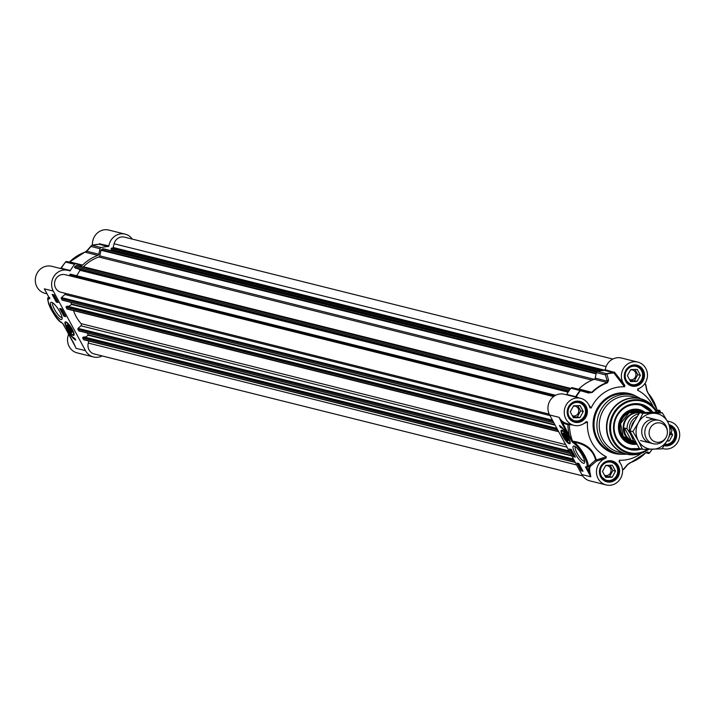 <?xml version="1.0" encoding="UTF-8"?>
<svg xmlns="http://www.w3.org/2000/svg" width="715" height="715" viewBox="0 0 715 715"><rect width="100%" height="100%" fill="white"/><g stroke="black" fill="none" stroke-linecap="round" stroke-linejoin="round"><path stroke-width="1.07" d="M91.627 245.468A1.502 1.18 40.8 0 0 90.966 246.452L100.02 248.713A1.502 1.403 -76 0 1 101.146 247.524A49.299 45.992 -76 0 1 108.224 246.523A0.751 0.706 104 0 0 108.903 245.871A13.925 12.995 -76 0 1 125.161 234.145A13.925 12.995 -76 0 1 132.32 239.105M69.185 262.459L69.65 261.869A42.525 39.674 -76 0 1 84.969 252.163A1.502 0.465 -109.4 0 0 84.87 252.163L69.346 262.128M86.881 251.028L85.72 251.85M100.02 248.713L98.867 254.245L86.864 251.251L90.966 246.452A1.502 1.403 -76 0 1 92.092 245.272A49.299 45.992 -76 0 1 99.171 244.262L108.224 246.523M73.162 334.772A7.525 1.939 -122.4 0 0 73.913 334.781L74.11 334.656A7.525 1.939 57.6 0 1 74.029 334.683M65.986 322.009A7.525 1.939 57.6 0 1 66.057 321.947L65.852 322.063A7.525 1.939 -122.4 0 0 65.539 322.903M72.295 329.347A7.963 2.047 -122.4 0 0 65.574 321.839A7.963 2.047 -122.4 0 0 67.791 329.749A7.963 2.047 -122.4 0 0 73.994 335.129A7.963 2.047 -122.4 0 0 72.295 329.347M62.071 317.487A8.616 2.216 57.6 0 1 54.519 309.416A8.616 2.216 57.6 0 1 52.847 302.945M59.837 311.829A10.117 2.601 -122.4 0 0 51.668 302.338A10.117 2.601 -122.4 0 0 54.108 312.339A10.117 2.601 -122.4 0 0 62.107 318.819A10.117 2.601 -122.4 0 0 59.837 311.829M102.156 355.954A13.925 12.995 -76 0 1 93.504 356.964A13.925 12.995 -76 0 1 85.505 350.663L53.285 291.077A13.925 12.995 -76 0 1 54.34 275.731A13.925 12.995 -76 0 1 68.023 270.359A13.925 12.995 -76 0 1 69.525 270.833A0.751 0.706 104 0 0 70.383 270.511A49.299 45.992 -76 0 1 74.655 264.318A1.502 1.403 -76 0 1 76.165 263.835L81.179 265.453A1.502 1.403 104 0 0 82.583 265.095L69.65 261.869L68.792 262.459M87.695 250.223A1.502 1.171 40.2 0 0 86.864 251.251L84.969 252.163L97.892 255.389A42.525 39.674 104 0 0 82.583 265.095M70.383 270.511L61.329 268.25A49.299 45.992 -76 0 1 65.601 262.065L74.655 264.318M66.71 261.511A1.502 1.466 -66.8 0 0 65.548 262.056M97.892 255.389A1.502 1.403 104 0 0 98.867 254.245M75.075 346.015L73.538 342.834M73.591 342.914L62.625 323.323A0.751 0.492 134.3 0 0 62.714 323.475L62.714 323.475A0.751 0.492 134.3 0 0 62.831 323.546M56.279 302.07L52.123 294.383L53.965 294.839L58.121 302.534L56.279 302.07L57.781 301.909M63.903 316.173L59.747 308.478L61.588 308.943L65.744 316.629L63.903 316.173L65.405 316.003M75.754 340.188A13.093 3.369 57.6 0 1 66.254 328.882A11.288 2.905 -122.4 0 0 74.718 338.267L75.754 340.188M49.737 297.69L49.585 298.575L44.902 289.924M68.023 270.359L51.73 266.293A13.925 12.995 104 0 0 35.75 276.651A13.925 12.995 104 0 0 44.982 293.311L47.011 293.811M60.882 268.572A0.751 0.742 -53.3 0 0 61.258 268.25A49.076 45.787 104 0 1 65.485 262.137L65.601 262.065A1.502 1.403 -76 0 1 67.112 261.583L75.996 263.799M108.903 245.871L99.394 243.824A0.751 0.617 -140.8 0 1 99.278 244.217L99.278 244.217A0.751 0.617 -140.8 0 1 99.251 244.253M125.161 234.145L108.859 230.069A13.925 12.995 104 0 0 92.485 245.165M68.729 333.985A13.925 12.995 104 0 0 77.202 352.897L93.504 356.964M75.459 346.99L63.233 324.11M62.16 322.912A0.751 0.643 -58.8 0 1 61.901 322.84A0.751 0.643 -58.8 0 1 61.901 322.831A0.751 0.643 -58.8 0 1 61.678 322.581A14.3 3.682 57.6 0 1 50.631 308.406A14.3 3.682 57.6 0 1 49.719 298.772L44.348 288.842L53.285 291.077M63.26 324.154L62.714 323.466M73.877 337.909A13.093 3.369 -122.4 0 0 75.093 338.964M60.695 308.719L61.883 310.9M62.089 311.293L62.402 311.865M62.634 312.294L63.572 314.028M63.778 314.412L64.52 315.78M56.771 300.005L57.325 301.033M54.519 297.288L54.849 297.896M55.69 299.451L55.967 299.96M63.849 313.125L62.312 311.919L63.295 312.098M62.974 311.517L61.973 311.266L62.321 310.748M55.493 297.672L53.786 296.26L53.142 295.009L53.741 295.027M54.027 294.929L55.43 297.565M55.064 298.62L55.716 299.254L55.162 297.976L55.842 298.361L56.53 299.639L55.85 298.584L55.913 299.585L55.064 298.62L55.395 297.833M64.663 314.636L63.662 314.385L63.143 313.027L64.475 314.296M63.867 314.162L63.429 313.367L64.082 314.028M62.312 311.919L63.707 312.866M61.803 310.954L62.625 311.15L62.259 310.516L62.92 311.32M54.975 297.056L53.723 295.51L54.975 297.056M55.958 298.79L55.913 299.585M57.227 300.881L57.137 301.587L55.94 300.068L57.218 300.89L57.137 301.587M55.94 300.068L56.583 299.692M56.405 300.246L56.959 301.265L56.619 300.416M71.5 332.493A4.558 1.171 -122.4 0 0 72.135 332.198A4.558 1.171 -122.4 0 0 70.508 328.033A4.558 1.171 -122.4 0 0 67.433 324.78A4.558 1.171 -122.4 0 0 67.845 328.114A4.558 1.171 -122.4 0 0 71.5 332.493M72.144 331.885A4.156 1.073 57.6 0 1 71.741 331.992A4.156 1.073 57.6 0 1 71.652 331.957A4.156 1.073 57.6 0 1 71.455 331.867M67.442 325.531A4.156 1.073 57.6 0 1 67.451 325.218A4.156 1.073 57.6 0 1 67.711 324.896M70.83 328.98A3.763 0.965 57.6 0 1 71.241 331.858A3.763 0.965 57.6 0 1 68.703 329.177A3.763 0.965 57.6 0 1 67.353 325.727A3.763 0.965 57.6 0 1 68.667 326.04A3.763 0.965 57.6 0 1 70.83 328.98M68.935 326.844L71.008 330.688L70.097 330.464L68.604 328.426L68.023 326.621L68.935 326.844M70.097 330.464L70.794 330.026M68.604 328.426L69.623 327.783M653.01 406.29A36.885 34.409 104 0 0 637.592 390.22L639.13 388.379M644.859 383.58A49.076 45.787 -76 0 1 645.386 384.044L646.691 390.211L648.255 393.447A42.301 39.468 -76 0 1 656.844 409.338L658.023 411.179L660.258 411.554A49.076 45.787 -76 0 1 660.401 412.403M619.833 462.569L619.396 460.219A36.885 34.409 104 0 0 641.266 453.31M652.169 449.261A49.076 45.787 -76 0 1 649.515 452.863L647.406 452.032L645.484 453.042A42.301 39.468 -76 0 1 630.246 462.694L627.305 464.777L623.14 469.585A49.076 45.787 -76 0 1 622.506 469.728M640.569 398.684A30.11 28.091 104 0 0 632.418 395.091A30.11 28.091 104 0 0 602.825 406.71A30.11 28.091 104 0 0 600.555 439.877A30.11 28.091 104 0 0 617.832 453.516A30.11 28.091 104 0 0 626.715 454.177M648.728 402.536A28.6 26.687 104 0 0 640.202 398.586L632.963 396.78A28.6 26.687 104 0 0 604.854 407.818A28.6 26.687 104 0 0 602.691 439.332A28.6 26.687 104 0 0 619.11 452.282L626.349 454.088A28.6 26.687 104 0 0 635.733 454.606M578.98 397.898L576.254 396.798A49.076 45.787 -76 0 1 580.482 390.685L588.49 392.982L592.261 392.446L578.918 388.996A42.525 39.674 -76 0 1 594.236 379.281L607.16 382.507A42.525 39.674 104 0 0 591.85 392.222L589.526 392.347A1.502 0.858 -73.5 0 1 589.526 392.347L581.563 389.988A1.502 0.876 -73.5 0 0 581.536 389.988A1.502 1.403 104 0 0 580.053 390.47A49.299 45.992 104 0 0 575.772 396.664L566.718 394.403A0.751 0.706 -76 0 1 566.316 394.734M624.544 386.806L624.874 385.394A13.925 12.995 -76 0 1 623.248 368.86A13.925 12.995 -76 0 1 637.798 362.103L621.496 358.036A13.925 12.995 104 0 0 605.248 369.762A0.751 0.706 -76 0 1 604.568 370.415L613.622 372.676A49.299 45.992 104 0 0 606.543 373.677A1.502 1.403 104 0 0 605.417 374.866L607.205 381.131L595.211 378.137L596.364 372.604L605.417 374.866A1.502 1.162 -16.2 0 1 606.856 373.963A49.076 45.787 -76 0 1 613.845 372.962L624.544 386.806A36.885 34.409 104 0 0 591.144 407.979L588.74 404.779M652.75 412.153A23.336 21.772 104 0 0 623.337 407.89A23.336 21.772 104 0 0 616.339 438.939A23.336 21.772 104 0 0 641.257 449.038M639.576 448.618A22.576 21.066 -76 0 1 629.647 448.707A22.576 21.066 -76 0 1 616.688 438.483A22.576 21.066 -76 0 1 618.395 413.601A22.576 21.066 -76 0 1 640.586 404.887A22.576 21.066 -76 0 1 651.624 412.162M562.097 430.323A7.525 1.939 57.6 0 1 562.16 430.26L561.963 430.376A7.525 1.939 -122.4 0 0 561.641 431.217M569.265 443.086A7.525 1.939 -122.4 0 0 570.025 443.094L570.212 442.969A7.525 1.939 57.6 0 1 570.132 442.996M562.839 436.275A7.963 2.047 -122.4 0 0 570.096 443.443A7.963 2.047 -122.4 0 0 567.352 435.873A7.963 2.047 -122.4 0 0 561.677 430.162A7.963 2.047 -122.4 0 0 562.839 436.275M584.602 461.22A8.616 2.216 57.6 0 1 577.059 453.149A8.616 2.216 57.6 0 1 575.387 446.678M575.298 453.802A10.117 2.601 -122.4 0 0 581.125 461.72A10.117 2.601 -122.4 0 0 584.647 462.551A10.117 2.601 -122.4 0 0 581.036 453.283A10.117 2.601 -122.4 0 0 574.199 446.071A10.117 2.601 -122.4 0 0 575.298 453.802M629.272 463.159L630.031 462.837A1.502 0.465 70.6 0 0 630.13 462.837L630.13 462.837A1.502 0.465 70.6 0 0 630.246 462.694M624.034 468.566A1.502 1.18 -139.2 0 1 623.14 469.585A1.502 0.492 77.3 0 1 622.988 469.737A1.502 0.492 77.3 0 1 622.908 469.728A49.299 45.992 104 0 1 622.515 469.818M628.119 463.964A1.502 1.171 -139.8 0 1 627.305 464.777M647.406 452.032A1.502 1.466 112.9 0 1 645.994 452.577M649.452 452.944L649.515 452.863A1.502 1.466 113.2 0 1 647.888 453.417L647.978 453.444A1.502 1.403 104 0 0 648.291 453.489M659.364 410.356A1.502 1.403 104 0 0 659.167 410.285L659.105 410.276A1.502 1.466 97.9 0 1 660.258 411.554L660.249 411.456M657.076 410.017A1.502 1.466 98.1 0 1 658.023 411.179M646.691 390.211A1.502 1.18 -11.3 0 1 647.012 391.311M644.912 383.499A49.299 45.992 104 0 1 645.252 383.803A1.502 0.483 132 0 1 645.323 383.848A1.502 0.483 132 0 1 645.386 384.044A1.502 1.189 -11.9 0 1 645.672 385.367M644.921 383.481L645.323 383.848A1.502 1.502 0 0 1 645.788 384.652L647.048 390.792L648.219 393.277A1.502 0.456 138.7 0 0 648.13 393.223L647.665 392.642M581.384 389.952L572.509 387.736A1.502 1.403 104 0 0 570.999 388.218A49.299 45.992 104 0 0 566.718 394.403M592.261 392.446A42.301 39.468 -76 0 1 607.5 382.784L608.581 380.246L606.856 373.963A1.502 0.492 -102.7 0 0 606.543 373.677L597.49 371.425A1.502 1.403 104 0 0 596.364 372.604M604.568 370.415A49.299 45.992 104 0 0 597.49 371.425M588.49 392.982A1.502 0.858 -73.5 0 1 589.5 392.338L581.536 389.988A1.502 1.502 0 0 0 581.474 389.97L572.42 387.709M570.999 388.218L580.482 390.685A1.502 0.876 -73.5 0 1 581.536 389.988M608.581 380.246A1.502 1.153 -15.7 0 0 607.205 381.131L607.16 382.507A1.502 0.465 -109.4 0 1 607.5 382.784M595.211 378.137A1.502 1.403 -76 0 1 594.236 379.281M614.301 372.023A0.751 0.706 -76 0 1 613.622 372.676L613.845 372.962A0.751 0.581 -21 0 0 614.668 372.435L605.248 369.762M575.968 397.147A0.751 0.456 109.5 0 0 576.254 396.798L575.772 396.664A0.751 0.706 104 0 1 575.369 396.995M583.762 423.646L587.507 421.975L586.184 421.671A13.925 12.995 -76 0 1 573.922 425.336A13.925 12.995 -76 0 1 564.689 408.685A13.925 12.995 -76 0 1 580.669 398.318A13.925 12.995 -76 0 1 589.848 407.595L589.982 407.934M586.631 467.154L585.415 466.85L586.631 467.154A15.051 3.87 -122.4 0 0 587.516 467.002A15.051 3.87 -122.4 0 0 584.53 455.276A15.051 3.87 -122.4 0 0 573.796 442.049L572.241 441.334L562.428 422.386L559.094 417.328L561.552 422.708L562.428 422.386A14.675 13.692 104 0 0 567.898 424.549L569.355 424.647A0.751 0.456 98.8 0 0 569.265 424.174M587.507 421.975A36.885 34.409 104 0 0 606.347 456.814L596.221 459.968C593.414 449.226 585.594 442.978 572.769 441.235L572.581 441.253A48.861 45.581 -76 0 1 569.355 424.647L572.492 424.978M561.552 422.708L568.264 435.131L569.149 434.809A50.148 46.779 104 0 1 567.898 424.549L568.166 423.906M619.396 460.219L619.065 461.64A13.925 12.995 -76 0 1 620.7 478.174A13.925 12.995 -76 0 1 606.141 484.931L589.839 480.855A13.925 12.995 104 0 1 581.849 474.554L549.629 414.968L559.094 417.328A13.925 12.995 -76 0 0 567.084 423.638L573.922 425.336M571.875 441.468L572.509 442.299A0.751 0.492 -45.7 0 1 572.644 441.727A0.751 0.483 -97.8 0 0 572.581 441.253L571.875 441.468L568.264 435.131M578.855 463.552L583.02 471.239L581.179 470.783L577.023 463.097L578.855 463.552M571.24 449.458L575.396 457.144L573.555 456.688L569.399 449.002L571.24 449.458M559.389 425.434A13.093 3.369 57.6 0 1 568.881 436.74A11.288 2.905 -122.4 0 0 560.426 427.356L559.389 425.434M589.24 465.903A14.675 13.692 104 0 0 588.686 470.953L590.787 476.789L589.652 470.953A13.925 12.995 -76 0 1 590.063 466.609L596.533 461.059A0.751 0.527 64.1 0 0 596.221 459.968A0.751 0.608 9 0 0 595.604 460.031L596.533 461.059L605.945 458.208L606.347 456.814M586.702 467.27L588.686 470.953L589.652 470.953M572.509 442.299L573.466 443.05A0.751 0.643 121.2 0 1 573.796 442.049C585.871 444.31 593.137 450.298 595.604 460.031L589.16 465.697M590.063 466.609L589.294 465.724M606.141 484.931A13.925 12.995 -76 0 1 596.471 471.98A13.925 12.995 -76 0 1 605.945 458.208M667.417 421.332A13.925 12.995 -76 0 1 670.018 421.689A13.925 12.995 -76 0 1 679.25 438.349A13.925 12.995 -76 0 1 663.27 448.707A13.925 12.995 -76 0 1 662.331 448.43M637.798 362.103A13.925 12.995 -76 0 1 647.477 375.053A13.925 12.995 -76 0 1 637.995 388.826L637.655 389.005M637.995 388.826L637.592 390.22M624.874 385.394L614.668 372.435M580.669 398.318L564.367 394.251A13.925 12.995 104 0 0 550.684 399.622A13.925 12.995 104 0 0 549.629 414.968M589.848 407.595L591.144 407.979M560.658 426.274L561.043 426.971A11.288 2.905 57.6 0 1 561.874 427.329M560.426 427.356L561.043 426.971M573.555 456.688L575.057 456.519M570.347 449.235L571.071 450.566M571.517 451.397L571.857 452.023M572.188 452.622L572.76 453.685M573.305 454.704L574.172 456.295M579.043 463.821L579.597 464.839M581.179 470.783L582.68 470.613M577.97 463.329L578.221 463.794M578.953 465.152L579.204 465.617M581.474 469.809L581.787 470.39M570.919 450.665L571.964 450.924L572.483 452.291L571.053 450.924L571.437 450.468M573.367 453.927L573.501 454.829L572.599 453.784L573.653 454.052L573.001 454.159L573.501 454.829M572.599 453.784L573.528 453.694M579.105 465.68L580.133 466.94L580.08 465.992L580.723 467.449L579.91 466.064L580.464 467.333L579.794 466.949L579.105 465.68L579.713 465.688M578.784 464.196L578.864 463.49M571.768 451.147L572.197 451.952L571.768 451.147M571.83 452.381L573.314 453.399L571.83 452.381M582.475 470.238L580.151 467.699L582.376 470.059M580.482 467.726L580.982 467.485M580.795 468.048L581.947 469.585L580.83 468.057M580.651 468.262L581.903 469.8L580.651 468.262M580.607 467.244L580.115 467.538M580.571 466.698L580.723 467.449M579.811 466.439L579.954 465.581M578.408 464.428L578.498 463.722L579.695 465.25L578.408 464.428L578.793 463.535M579.481 464.911L578.515 464.455L579.382 464.67M651.454 412.171A22.576 21.066 104 0 0 640.479 404.86L651.463 412.171M662.367 412.895L659.293 412.126L639.746 412.591L634.214 421.564L629.808 430.814L639.407 448.573L629.54 448.68A22.576 21.066 104 0 0 639.398 448.555L642.49 449.342L638.245 440.601A18.063 16.856 104 0 0 652.822 449.252A18.063 16.856 104 0 0 667.569 439.904A18.063 16.856 104 0 0 667.739 421.913A18.063 16.856 104 0 0 653.161 413.27A18.063 16.856 104 0 0 638.424 422.61A18.063 16.856 104 0 0 638.245 440.601L632.882 431.583L638.424 422.61L642.83 413.359L662.367 412.895L667.739 421.913L671.975 430.653L667.569 439.904L662.027 448.877L642.49 449.342M641.954 412.475A16.105 15.024 104 0 0 619.708 423.387A16.105 15.024 104 0 0 635.715 442.54M644.957 412.341A17.687 16.499 104 0 0 638.084 409.355A17.687 16.499 104 0 0 618.886 423.226A17.687 16.499 104 0 0 629.54 443.586A17.687 16.499 104 0 0 636.707 444.23M572.322 419.857A9.331 8.705 -76 0 1 572.474 403.752A9.331 8.705 -76 0 1 585.514 411.491A9.331 8.705 -76 0 1 572.322 419.857M579.972 417.614L573.457 417.775L570.257 411.858L573.573 405.78L580.088 405.62L583.288 411.545L579.972 417.614L577.345 416.961L580.651 410.884L577.836 405.673M570.588 419.213A9.787 9.125 104 0 0 571.946 420.206A9.787 9.125 104 0 0 574.243 421.153A9.787 9.125 104 0 0 585.067 415.138A9.787 9.125 104 0 0 581.277 403.108A9.787 9.125 104 0 0 578.98 402.17A9.787 9.125 104 0 0 574.851 402.161M572.34 415.701A5.005 4.665 104 0 0 576.522 406.674A5.005 4.665 104 0 0 573.367 406.156M573.073 417.06L577.345 416.961M583.288 411.545L580.651 410.884M600.243 471.498A9.331 8.705 -76 0 1 613.434 463.132A9.331 8.705 -76 0 1 613.282 479.229A9.331 8.705 -76 0 1 600.243 471.498M605.677 477.361L602.477 471.444L605.793 465.367L612.299 465.215L615.508 471.131L612.192 477.209L605.677 477.361M602.808 478.8A9.787 9.125 104 0 0 606.463 480.739A9.787 9.125 104 0 0 618.001 471.024A9.787 9.125 104 0 0 611.2 461.756A9.787 9.125 104 0 0 607.071 461.747M604.559 475.287A5.005 4.665 104 0 0 611.048 470.515A5.005 4.665 104 0 0 605.587 465.742M605.292 476.655L609.564 476.548L612.871 470.479L610.056 465.268M615.508 471.131L612.871 470.479M612.192 477.209L609.564 476.548M670.17 426.694A9.331 8.705 -76 0 1 674.46 437.571A9.331 8.705 -76 0 1 664.995 444.328M671.251 432.352L672.636 434.917L669.32 440.985L666.934 441.048M664.736 444.73A9.787 9.125 104 0 0 675.13 434.809A9.787 9.125 104 0 0 669.875 426.086M672.636 434.917L670.357 434.345M669.32 440.985L667.247 440.476M629.45 383.633A9.331 8.705 -76 0 1 629.602 367.537A9.331 8.705 -76 0 1 642.642 375.268A9.331 8.705 -76 0 1 629.45 383.633M637.101 381.399L630.585 381.56L627.386 375.634L630.702 369.566L637.217 369.405L640.417 375.321L637.101 381.399L634.473 380.746L637.789 374.669L634.974 369.458M627.716 382.999A9.787 9.125 104 0 0 629.075 383.991A9.787 9.125 104 0 0 631.372 384.938A9.787 9.125 104 0 0 642.195 378.923A9.787 9.125 104 0 0 638.406 366.893A9.787 9.125 104 0 0 636.109 365.946A9.787 9.125 104 0 0 631.98 365.946M629.468 379.486A5.005 4.665 104 0 0 633.66 370.45A5.005 4.665 104 0 0 630.496 369.941M630.201 380.845L634.473 380.746M640.417 375.321L637.789 374.669M563.643 433.129A4.558 1.171 -122.4 0 0 563.536 433.093A4.558 1.171 -122.4 0 0 564.635 437.598A4.558 1.171 -122.4 0 0 568.237 440.512A4.558 1.171 -122.4 0 0 566.691 436.463A4.558 1.171 -122.4 0 0 563.643 433.129M568.255 440.208A4.156 1.073 57.6 0 1 567.853 440.306A4.156 1.073 57.6 0 1 567.567 440.181M563.545 433.844A4.156 1.073 57.6 0 1 563.563 433.531A4.156 1.073 57.6 0 1 563.822 433.219M564.305 436.642A3.763 0.965 57.6 0 1 563.465 434.041A3.763 0.965 57.6 0 1 566.441 436.454A3.763 0.965 57.6 0 1 567.344 440.172A3.763 0.965 57.6 0 1 564.305 436.642M566.208 438.778L564.126 434.935L565.038 435.158L566.53 437.196L567.12 439.01L566.208 438.778L566.906 438.34M564.716 436.74L565.726 436.096M83.101 267.035A1.502 1.403 104 0 0 83.441 266.767A40.648 37.922 -76 0 1 98.822 257.025A1.502 1.403 104 0 0 99.805 255.872L100.976 250.25A0.751 0.706 -76 0 1 101.324 249.741L102.763 248.829A0.751 0.706 -76 0 1 103.291 248.74L596.703 371.898M112.219 250.965L112.183 250.116M597.865 371.335L111.388 249.919L111.129 248.454L112.47 248.051A0.751 0.706 104 0 0 113.122 247.479L114.087 243.77A9.036 8.428 -76 0 1 124.428 237.139L612.844 359.046M582.68 475.895L94.228 353.97A9.036 8.428 -76 0 1 88.267 343.075L88.803 341.019M84.254 339.75A0.751 0.706 -76 0 1 83.405 339.446L82.708 337.552L84.075 337.024M85.157 337.203L88.231 335.255L87.364 333.038M78.722 330.786L570.49 453.533L78.891 330.92L77.926 329.311A0.751 0.706 -76 0 1 78.087 328.355L80.893 325.808A1.502 1.403 104 0 0 81.045 323.636A40.648 37.922 -76 0 1 73.529 310.605M67.621 308.996A0.751 0.706 -76 0 1 66.772 308.692L66.084 306.798L67.442 306.27M68.524 306.449L71.598 304.501L70.731 302.284M62.089 300.032L553.857 422.78L62.268 300.166L61.293 298.548A0.751 0.706 -76 0 1 61.454 297.601L64.886 294.491A0.751 0.706 104 0 0 64.627 293.195L60.748 292.185A9.036 8.428 -76 0 1 54.858 281.353A9.036 8.428 -76 0 1 65.208 274.676A9.036 8.428 -76 0 1 65.297 274.703L553.607 396.593L65.208 274.676M68.989 275.624A0.751 0.706 104 0 0 69.534 275.266L70.436 274.167L555.653 395.297M76.711 275.731L80.017 270.315L78.543 268.965M75.692 268.241L74.869 267.768A0.751 0.706 -76 0 1 74.914 266.489L76.353 265.569A0.751 0.706 -76 0 1 76.925 265.497L570.597 388.719L76.889 265.48M560.926 421.484L561.436 421.162M630.344 433.808L633.66 440.958L631.238 440.351C626.134 437.339 623.927 433.263 624.624 428.106L627.037 428.714L630.344 433.808A12.87 12.012 -76 0 1 637.172 416.523M631.238 440.351L624.624 428.106M639.559 412.868A14.675 13.692 104 0 0 626.17 419.473A14.675 13.692 104 0 0 625.5 434.979A14.675 13.692 104 0 0 633.928 441.629L635.403 441.995M640.184 412.564A15.051 14.041 104 0 0 625.884 418.856A15.051 14.041 104 0 0 624.964 435.122A15.051 14.041 104 0 0 633.606 441.933A15.051 14.041 104 0 0 635.555 442.272M667.39 431.503L667.336 430.716A12.039 11.234 104 0 0 665.915 425.8A12.039 11.234 104 0 0 658.998 420.349A12.039 11.234 104 0 0 647.164 424.996A12.039 11.234 104 0 0 646.253 438.259A12.039 11.234 104 0 0 653.17 443.711A12.039 11.234 104 0 0 665.397 438.474L665.817 437.812A9.787 9.125 104 0 0 667.39 431.503A9.787 9.125 104 0 0 666.237 427.507A9.787 9.125 104 0 0 653.742 424.245A9.787 9.125 104 0 0 650.266 437.634A9.787 9.125 104 0 0 665.817 437.812M657.425 420.08A12.039 11.234 104 0 0 642.088 428.535A12.039 11.234 104 0 0 651.651 443.211M629.808 430.814L632.882 431.583M639.746 412.591L642.83 413.359M101.146 247.524L92.092 245.272A1.502 0.492 -102.7 0 0 92.012 245.263A1.502 0.492 -102.7 0 0 91.922 245.317M75.298 257.141A42.301 39.468 104 0 0 69.614 261.869M99.278 244.217L92.012 245.263A1.502 1.502 0 0 0 91.207 245.754L87.096 250.554L84.87 252.163A1.502 0.465 -109.4 0 0 84.799 252.225M85.505 350.663L76.04 348.303A13.925 12.995 104 0 1 75.147 346.266M62.625 323.323L61.678 322.581M99.85 243.609A0.751 0.706 -76 0 1 99.171 244.262M72.599 334.62A7.079 1.823 -122.4 0 0 72.206 329.687A7.079 1.823 -122.4 0 0 66.441 322.688A7.079 1.823 -122.4 0 0 66.826 327.622A7.079 1.823 -122.4 0 0 72.599 334.62M66.146 321.982A7.525 1.939 -122.4 0 0 65.852 322.063C62.116 321.348 72.966 338.463 73.913 334.781A7.525 1.939 -122.4 0 0 74.119 334.548M609.931 441.137A28.6 26.687 104 0 0 626.349 454.088C633.41 455.732 640.131 454.633 646.494 450.772A28.502 26.589 104 0 1 610.288 441.155A28.502 26.589 104 0 1 620.102 402.357A28.502 26.589 104 0 1 656.433 410.982C652.616 404.583 647.209 400.454 640.202 398.586A28.6 26.687 104 0 0 612.094 409.624A28.6 26.687 104 0 0 609.931 441.137M657.094 412.126A27.242 25.418 104 0 0 657.058 412.063A27.242 25.418 104 0 0 622.327 403.823A27.242 25.418 104 0 0 612.943 440.914A27.242 25.418 104 0 0 647.558 450.11A27.242 25.418 104 0 0 648.755 449.324L646.494 450.772M656.442 412.126A26.518 24.739 104 0 0 622.685 404.61A26.518 24.739 104 0 0 613.738 440.583A26.518 24.739 104 0 0 647.754 449.333M645.35 453.131L646.199 452.55L647.888 453.417A1.502 1.403 104 0 0 647.978 453.444A1.502 1.502 0 0 0 649.515 452.926L652.205 449.261M630.201 462.775A42.525 39.674 104 0 0 639.702 457.859M622.515 469.835L622.988 469.737A1.502 1.502 0 0 0 623.793 469.246L627.904 464.446L645.484 453.042M660.428 412.412L660.285 411.5A1.502 1.502 0 0 0 659.167 410.285A1.502 1.403 104 0 0 659.105 410.276L657.246 410.142L656.808 409.212M653.76 401.535A42.525 39.674 104 0 0 648.255 393.366M656.844 409.338L648.219 393.277A1.502 0.456 138.7 0 1 648.255 393.447M581.849 474.554L590.787 476.789L585.415 466.85A14.3 3.682 57.6 0 0 584.504 457.216A14.3 3.682 57.6 0 0 573.466 443.05M572.769 441.235A0.751 0.483 -97 0 1 572.822 441.79A0.751 0.536 -47.9 0 0 572.67 442.451M617.832 453.516L614.945 452.792A30.11 28.091 -76 0 1 597.66 439.162A30.11 28.091 -76 0 1 599.939 405.986A30.11 28.091 -76 0 1 629.522 394.367L632.418 395.091M636.707 396.566A30.861 28.788 104 0 0 601.744 402.259A30.861 28.788 104 0 0 596.784 439.484A30.861 28.788 104 0 0 622.309 454.231M625.643 381.184A10.761 10.046 104 0 0 643.107 380.764A10.761 10.046 104 0 0 634.527 364.891A10.761 10.046 104 0 0 625.643 381.184M625.991 380.729A10.01 9.34 -76 0 1 626.751 369.7A10.01 9.34 -76 0 1 636.591 365.83A10.01 9.34 -76 0 1 642.338 370.37A10.01 9.34 -76 0 1 641.578 381.399A10.01 9.34 -76 0 1 631.738 385.26A10.01 9.34 -76 0 1 625.991 380.729M568.514 417.399A10.761 10.046 104 0 0 585.978 416.979A10.761 10.046 104 0 0 577.398 401.106A10.761 10.046 104 0 0 568.514 417.399M568.863 416.943A10.01 9.34 -76 0 1 569.623 405.914A10.01 9.34 -76 0 1 579.454 402.053A10.01 9.34 -76 0 1 585.201 406.585A10.01 9.34 -76 0 1 584.45 417.614A10.01 9.34 -76 0 1 574.61 421.475A10.01 9.34 -76 0 1 568.863 416.943M600.734 476.985A10.761 10.046 104 0 0 618.198 476.565A10.761 10.046 104 0 0 609.618 460.701A10.761 10.046 104 0 0 600.734 476.985M601.083 476.53A10.01 9.34 -76 0 1 601.842 465.501A10.01 9.34 -76 0 1 611.674 461.64A10.01 9.34 -76 0 1 617.42 466.171A10.01 9.34 -76 0 1 616.67 477.2A10.01 9.34 -76 0 1 606.829 481.061A10.01 9.34 -76 0 1 601.083 476.53M664.146 445.668A10.761 10.046 104 0 0 676.408 437.553A10.761 10.046 104 0 0 669.213 424.746M669.687 425.693A10.01 9.34 -76 0 1 674.549 429.956A10.01 9.34 -76 0 1 673.986 440.708A10.01 9.34 -76 0 1 664.584 444.98M640.792 412.537A15.507 14.47 104 0 0 620.263 423.512A15.507 14.47 104 0 0 634.151 442.058M651.177 412.171A22.281 20.789 104 0 0 630.353 405.307A22.281 20.789 104 0 0 614.703 422.306A22.281 20.789 104 0 0 639.255 448.341M638.307 412.081A15.06 14.05 104 0 0 620.477 423.548A15.06 14.05 104 0 0 631.014 441.289M622.095 438.259A16.847 15.721 104 0 0 635.948 442.951M642.794 412.439A16.847 15.721 104 0 0 629.012 410.562M643.938 412.385A17.58 16.4 104 0 0 637.414 409.257M628.905 443.354A17.58 16.4 104 0 0 636.35 443.622M562.544 431.002A7.079 1.823 -122.4 0 0 562.928 435.935A7.079 1.823 -122.4 0 0 568.702 442.934A7.079 1.823 -122.4 0 0 568.309 438A7.079 1.823 -122.4 0 0 562.544 431.002M562.258 430.296A7.525 1.939 -122.4 0 0 561.963 430.376C560.998 433.433 563.313 437.687 568.908 443.121L570.025 443.094A7.525 1.939 -122.4 0 0 570.221 442.862M570.829 388.424L83.441 266.767M592.038 380.139L98.822 257.025M594.228 379.29L99.805 255.872M596.104 373.838L100.976 250.25M596.221 373.275L101.324 249.741M596.569 372.086L102.763 248.829M597.722 371.371L112.183 250.17M598.303 371.246L111.174 249.651M601.101 370.763L111.129 248.454M602.128 370.629L111.397 248.132M603.129 370.522L112.47 248.051M604.97 370.254L113.122 247.479M606.106 366.581L114.087 243.77M576.683 464.991L88.267 343.075M575.164 462.194L83.405 339.446M574.368 460.71L82.6 337.963M574.091 460.21L82.708 337.552M573.546 459.2L83.691 336.926M571.794 455.956L88.231 335.255M571.526 455.455L88.338 334.843M569.685 452.059L77.926 329.311M569.069 450.906L78.087 328.355M567.031 447.152L80.893 325.808M565.654 444.605L81.045 323.636M558.54 431.44L66.772 308.692M557.736 429.956L65.977 307.209M557.468 429.447L66.084 306.798M556.922 428.446L67.067 306.172M555.171 425.202L71.598 304.501M554.894 424.692L71.706 304.09M553.061 421.305L61.293 298.548M552.436 420.152L61.454 297.601M549.96 415.567L64.886 294.491M549.227 414.155L64.627 293.195M549.209 414.11L60.748 292.185M554.107 396.226L69.534 275.266M555.403 395.431L70.124 274.301M568.121 392.151L80.017 270.315M568.345 391.82L79.937 269.904M568.702 391.302L75.513 268.197M568.863 391.069L74.869 267.768M569.641 389.979L74.914 266.489M570.454 388.906L76.353 265.569M634.786 420.536A10.761 10.046 104 0 0 631.461 427.043M633.267 438.089A12.87 12.012 -76 0 1 631.622 436.177M638.933 413.797A14.675 13.692 104 0 0 627.037 428.714M633.66 440.958A14.675 13.692 104 0 0 635.286 441.798M76.076 263.817L67.022 261.556A1.502 1.502 0 0 0 65.485 262.074L60.507 268.59M62.714 323.475L61.901 322.831C54.349 319.891 44.187 295.009 48.861 297.842M71.241 331.858L71.741 331.992M67.353 325.727L67.451 325.218M657.425 412.716L656.433 410.982M662.304 448.466L663.27 448.707M667.238 420.992L670.018 421.689M586.103 467.244L590.072 465.385M631.738 385.26L626.045 380.755C622.631 377.976 625.232 364.516 636.591 365.83M574.61 421.475L568.908 416.979C565.502 414.191 568.103 400.731 579.454 402.053M606.829 481.061L601.127 476.565C597.722 473.777 600.323 460.317 611.674 461.64M630.603 441.182L623.123 436.177L620.54 423.566L628.932 412.886L637.896 411.974M572.76 420.786L574.243 421.153M577.497 401.794L578.98 402.17M604.979 480.373L606.463 480.739M609.716 461.381L611.2 461.756M629.888 384.563L631.372 384.938M634.634 365.58L636.109 365.946M567.344 440.172L567.853 440.306M563.465 434.041L563.563 433.531M111.388 249.919L597.829 371.344M83.834 339.786L575.316 462.462M83.905 336.89L573.493 459.101M78.891 330.92L570.543 453.65M67.201 309.032L558.683 431.708M67.273 306.136L556.869 428.348M62.268 300.166L553.919 422.887M70.436 274.167L555.68 395.288M75.602 268.232L568.693 391.311M630.567 441.173L633.606 441.933M637.86 411.965L640.256 412.564M640.461 440.547L653.17 443.711M646.297 417.176L658.998 420.349"/></g></svg>
